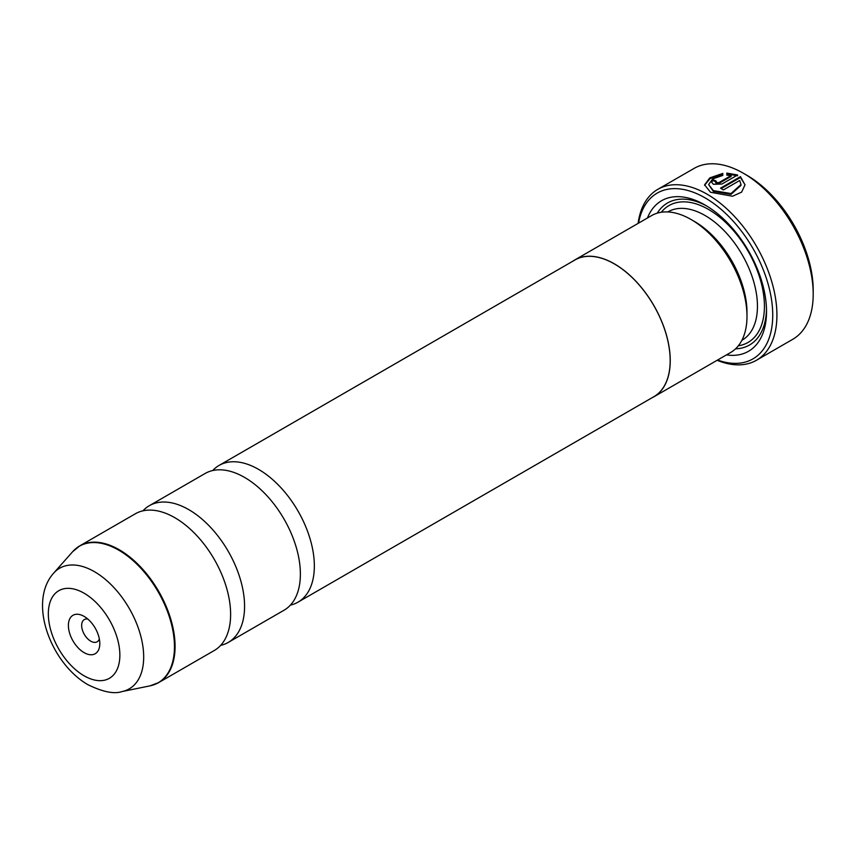 <?xml version="1.0" encoding="UTF-8"?>
<svg xmlns="http://www.w3.org/2000/svg" width="856" height="856" viewBox="0 0 856 856"><rect width="100%" height="100%" fill="white"/><g stroke="black" fill="none" stroke-linecap="round" stroke-linejoin="round"><path stroke-width="1.28" d="M142.931 510.829A78.934 45.571 60 0 1 149.286 505.725A78.934 45.571 60 0 1 188.759 509.63A78.934 45.571 60 0 1 240.322 579.191A78.934 45.571 60 0 1 228.22 642.449A78.934 45.571 60 0 1 220.623 645.392M212.705 470.543A78.934 45.571 60 0 1 219.061 465.439A78.934 45.571 60 0 1 258.523 469.356A78.934 45.571 60 0 1 310.097 538.905A78.934 45.571 60 0 1 297.995 602.164A78.934 45.571 60 0 1 290.398 605.117M149.286 505.725L205.098 473.496A78.934 45.571 60 0 1 244.57 477.413A78.934 45.571 60 0 1 296.133 546.963A78.934 45.571 60 0 1 284.042 610.221L228.22 642.449M76.045 548.461A78.934 45.571 60 0 1 79.79 545.85L135.334 513.782A78.934 45.571 60 0 1 174.795 517.687A78.934 45.571 60 0 1 226.369 587.248A78.934 45.571 60 0 1 214.268 650.507L158.724 682.564A78.934 45.571 60 0 1 154.583 684.5M84.102 616.384A22.203 12.819 -120 0 0 68.394 625.447A22.203 12.819 -120 0 0 84.102 652.636A22.203 12.819 -120 0 0 99.799 643.573A22.203 12.819 -120 0 0 84.102 616.384L84.102 616.384M87.868 619.091A12.829 7.404 -120 0 0 84.316 619.573A12.829 7.404 -120 0 0 82.347 629.845A12.829 7.404 -120 0 0 90.725 641.155A12.829 7.404 -120 0 0 97.135 641.786A12.829 7.404 -120 0 0 99.339 638.951M708.629 184.554L713.39 191.434L731.013 194.366L740.986 185.356L740.986 184.543L731.003 193.563L713.39 190.621L708.629 184.554L712.663 178.925L722.785 175.427L722.785 173.415L709.806 177.888L704.584 184.864L710.534 192.279L732.554 196.238L741.628 192.119L745.02 184.853L740.461 176.636L720.517 188.149A98.675 56.967 60 0 1 723.374 189.936L739.702 180.509L740.986 184.543M704.595 185.271L710.073 178.53L722.785 174.217M721.191 188.566L740.461 177.438L740.461 176.636M740.461 177.438L744.977 184.693M716.226 181.943L716.226 183.441L719.083 183.312L731.12 176.368L731.12 175.566L719.083 182.51L716.226 182.628L716.226 181.13A98.675 56.967 -120 0 0 713.369 179.888L711.593 182.168L713.369 184.286L721.94 184.029L737.605 174.988L726.83 173.073L726.83 175.148L731.12 175.566M716.226 182.628L716.226 181.13M746.924 175.298L743.425 173.276L746.913 175.298A93.732 54.121 60 0 1 746.924 175.298A93.732 54.121 60 0 1 813.2 290.098L813.2 294.122A98.675 56.967 -120 0 0 743.425 173.276L743.425 173.276A98.675 56.967 -120 0 0 694.098 168.397L657.815 189.337A98.675 56.967 60 0 1 707.152 194.226A98.675 56.967 60 0 1 771.609 281.175A98.675 56.967 60 0 1 756.479 360.248A98.675 56.967 60 0 1 717.135 360.29M756.479 360.248L792.763 339.297A98.675 56.967 -120 0 0 813.2 294.122M717.585 360.034A95.712 55.255 -120 0 0 772.444 307.636A95.712 55.255 -120 0 0 705.055 197.854A95.712 55.255 -120 0 0 638.544 223.138M572.91 261.144A79.03 45.636 60 0 1 574.836 259.924L651.587 215.605A79.03 45.636 60 0 1 691.102 219.521L694.591 221.544A74.098 42.779 60 0 1 746.988 312.29L746.988 316.324A79.03 45.636 60 0 1 730.617 352.501L653.866 396.81A79.03 45.636 60 0 1 651.844 397.869M694.591 221.544L691.102 219.521A79.03 45.636 60 0 1 746.988 316.324M647.436 218.002A86.927 50.194 60 0 1 705.055 205.023L705.055 205.023A86.927 50.194 60 0 1 766.527 311.488A86.927 50.194 60 0 1 726.477 354.898M657.248 213.165A81.994 47.337 60 0 1 706.831 206.071M574.836 259.924A79.03 45.636 60 0 1 614.351 263.83A79.03 45.636 60 0 1 665.989 333.476A79.03 45.636 60 0 1 653.866 396.81M219.061 465.439L574.89 260.01A78.934 45.571 60 0 1 614.351 263.916A78.934 45.571 60 0 1 665.925 333.476A78.934 45.571 60 0 1 653.823 396.724L297.995 602.164M766.495 309.433A81.994 47.337 60 0 1 735.572 348.82M638.095 223.395A98.675 56.967 60 0 1 657.815 189.337M726.83 173.886L737.605 175.79M715.68 181.686A98.675 56.967 60 0 0 713.369 180.702L713.369 179.888M72.546 551.799L79.79 545.85A78.934 45.571 60 0 1 119.262 549.755A78.934 45.571 60 0 1 170.826 619.316A78.934 45.571 60 0 1 158.724 682.564L149.95 685.87A78.838 45.518 -120 0 0 172.013 626.432A78.838 45.518 -120 0 0 118.717 550.151A78.838 45.518 -120 0 0 72.546 551.799L53.66 573.135A69.636 40.2 60 0 1 94.438 571.68A69.636 40.2 60 0 1 141.518 639.058A69.636 40.2 60 0 1 122.034 691.562L149.95 685.87M84.102 675.801A50.579 29.2 -120 0 0 119.861 655.15A50.579 29.2 -120 0 0 84.102 593.208A50.579 29.2 -120 0 0 48.332 613.859A50.579 29.2 -120 0 0 84.102 675.801M667.798 211.946L668.001 211.828A74.098 42.779 60 0 1 705.055 215.498A74.098 42.779 60 0 1 753.462 280.8A74.098 42.779 60 0 1 742.109 340.174L741.895 340.292M661.281 212.267A79.03 45.636 60 0 1 708.543 209.453A79.03 45.636 60 0 1 762.236 287.06A79.03 45.636 60 0 1 738.364 345.781M719.083 183.312L719.083 182.51M122.034 691.562C114.265 694.237 102.977 691.99 88.189 684.832C51.488 664.031 27.253 602.678 53.66 573.135M715.637 182.713L715.637 181.911"/></g></svg>

